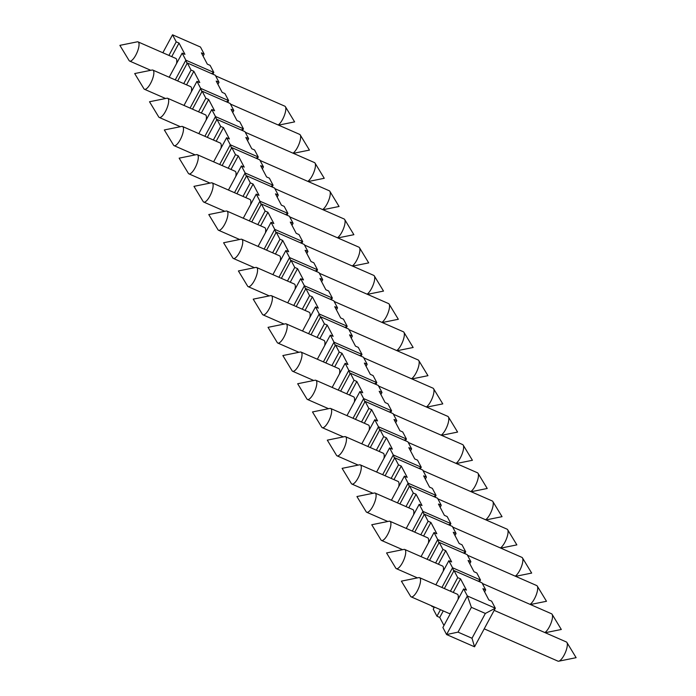 <?xml version="1.0" encoding="UTF-8"?>
<svg xmlns="http://www.w3.org/2000/svg" width="696" height="696" viewBox="0 0 696 696"><rect width="100%" height="100%" fill="white"/><g stroke="black" fill="none" stroke-linecap="round" stroke-linejoin="round"><path stroke-width="1.04" d="M301.655 352.715A10.466 3.341 -66.3 0 0 301.029 352.08A10.466 3.341 -66.3 0 0 300.263 352.019L282.854 355.552L292.068 370.733A10.466 3.341 -66.3 0 0 292.633 371.255A10.466 3.341 -66.3 0 0 299.341 364.191A10.466 3.341 -66.3 0 0 301.655 352.715M408.239 442.456L477.447 472.767A10.466 3.341 113.7 0 1 478.013 473.297A10.466 3.341 113.7 0 1 478.074 473.393A10.466 3.341 113.7 0 1 476.717 482.728A10.466 3.341 113.7 0 1 470.8 491.567M301.029 352.08L338.778 368.619A10.466 3.341 113.7 0 1 339.404 369.245A10.466 3.341 113.7 0 1 339.491 373.804M393.423 414.259L462.631 444.57A10.466 3.341 113.7 0 1 463.197 445.092A10.466 3.341 113.7 0 1 463.258 445.196A10.466 3.341 113.7 0 1 461.9 454.523A10.466 3.341 113.7 0 1 455.984 463.371M306.823 398.834A10.466 3.341 -66.3 0 0 306.884 398.93A10.466 3.341 -66.3 0 0 307.449 399.46A10.466 3.341 -66.3 0 0 314.157 392.396A10.466 3.341 -66.3 0 0 316.471 380.912A10.466 3.341 -66.3 0 0 315.845 380.286L353.594 396.816A10.466 3.341 113.7 0 1 354.308 402.001M315.845 380.286A10.466 3.341 -66.3 0 0 315.079 380.225L297.671 383.748L306.884 398.93M424.108 514.727L422.916 511.369L412.302 531.083M211.567 73.611L213.82 72.427L185.858 60.178L182.161 53.131L184.953 54.358L179.029 43.074L176.227 41.847L172.53 34.8L200.483 47.041L204.189 54.097L203.101 56.115M187.05 63.545L185.858 60.178L175.244 79.892M212.872 74.185L213.82 72.427L210.114 65.372L207.321 64.154L201.396 52.87L204.189 54.097M164.752 98.153L164.995 98.623M182.161 53.131L169.18 77.239M138.052 41.89A10.466 3.341 -66.3 0 0 137.286 41.83L119.877 45.362L129.091 60.543A10.466 3.341 -66.3 0 0 129.656 61.065A10.466 3.341 -66.3 0 0 136.364 54.001A10.466 3.341 -66.3 0 0 138.678 42.517A10.466 3.341 -66.3 0 0 138.052 41.89L175.801 58.421A10.466 3.341 113.7 0 1 176.427 59.056A10.466 3.341 113.7 0 1 176.514 63.614M179.029 43.074L171.721 56.637M176.227 41.847L168.928 55.419M172.53 34.8L162.855 52.757M226.383 101.807L228.636 100.624L200.674 88.375L196.977 81.328L199.769 82.554L193.845 71.27L191.043 70.052L187.346 62.997L215.299 75.246L219.005 82.293L217.918 84.32M201.866 91.742L200.674 88.375L190.06 108.089M227.688 102.382L228.636 100.624L224.93 93.577L222.137 92.351L216.212 81.067L219.005 82.293M179.568 126.35L179.812 126.82M196.977 81.328L183.996 105.435M152.868 70.096A10.466 3.341 -66.3 0 0 152.102 70.035L134.693 73.558L143.907 88.74A10.466 3.341 -66.3 0 0 144.472 89.271A10.466 3.341 -66.3 0 0 151.18 82.206A10.466 3.341 -66.3 0 0 153.494 70.722A10.466 3.341 -66.3 0 0 152.868 70.096L190.617 86.626A10.466 3.341 113.7 0 1 191.243 87.252A10.466 3.341 113.7 0 1 191.33 91.811M193.845 71.27L186.537 84.842M191.043 70.052L183.744 83.616M187.346 62.997L177.671 80.953M241.199 130.004L243.452 128.821L215.49 116.58L211.793 109.524L214.585 110.751L208.661 99.476L205.859 98.249L202.162 91.202L230.115 103.443L233.821 110.49L232.734 112.517M216.682 119.938L215.49 116.58L204.876 136.294M242.504 130.578L243.452 128.821L239.746 121.774L236.953 120.547L231.029 109.272L233.821 110.49M194.384 154.547L194.628 155.017M211.793 109.524L198.812 133.632A10.466 3.341 113.7 0 0 198.83 133.589M167.684 98.293A10.466 3.341 -66.3 0 0 166.918 98.232L149.51 101.755L158.723 116.945A10.466 3.341 -66.3 0 0 159.288 117.467A10.466 3.341 -66.3 0 0 165.996 110.403A10.466 3.341 -66.3 0 0 168.31 98.919A10.466 3.341 -66.3 0 0 167.684 98.293L205.433 114.823A10.466 3.341 113.7 0 1 206.059 115.449A10.466 3.341 113.7 0 1 206.147 120.016M208.661 99.476L201.353 113.039M205.859 98.249L198.56 111.812M202.162 91.202L192.488 109.159M256.015 158.209L258.268 157.018L230.306 144.777L226.609 137.73L229.402 138.948L223.477 127.672L220.675 126.446L216.978 119.399L244.931 131.64L248.637 138.695L247.55 140.714M231.498 148.144L230.306 144.777L219.692 164.491M257.32 158.775L258.268 157.018L254.562 149.971L251.769 148.744L245.845 137.469L248.637 138.695M209.2 182.744L209.444 183.213M226.609 137.73L213.629 161.829M182.5 126.489A10.466 3.341 -66.3 0 0 181.734 126.428L164.326 129.952L173.539 145.142A10.466 3.341 -66.3 0 0 174.104 145.664A10.466 3.341 -66.3 0 0 180.812 138.6A10.466 3.341 -66.3 0 0 183.126 127.116A10.466 3.341 -66.3 0 0 182.5 126.489L220.249 143.019A10.466 3.341 113.7 0 1 220.876 143.646A10.466 3.341 113.7 0 1 220.963 148.213M223.477 127.672L216.169 141.236M220.675 126.446L213.376 140.009M216.978 119.399L207.304 137.356M270.831 186.406L273.084 185.223L245.123 172.973L241.425 165.926L244.218 167.153L238.293 155.869L235.492 154.643L231.794 147.596L259.747 159.845L263.453 166.892L262.366 168.919M246.314 176.34L245.123 172.973L234.508 192.688M272.136 186.98L273.084 185.223L269.378 178.167L266.585 176.949L260.661 165.665L263.453 166.892M224.016 210.949L224.26 211.419M241.425 165.926L228.445 190.034M197.316 154.686A10.466 3.341 -66.3 0 0 196.55 154.625L179.142 158.157L188.355 173.339A10.466 3.341 -66.3 0 0 188.921 173.861A10.466 3.341 -66.3 0 0 195.628 166.796A10.466 3.341 -66.3 0 0 197.942 155.321A10.466 3.341 -66.3 0 0 197.316 154.686L235.065 171.225A10.466 3.341 113.7 0 1 235.692 171.851A10.466 3.341 113.7 0 1 235.779 176.41M238.293 155.869L230.985 169.433M235.492 154.643L228.192 168.214M231.794 147.596L222.12 165.552M285.647 214.603L287.9 213.42L259.939 201.179L256.241 194.123L259.034 195.35L253.109 184.066L250.308 182.848L246.61 175.792L274.563 188.042L278.269 195.089L277.182 197.116M261.13 204.537L259.939 201.179L249.325 220.884M286.952 215.177L287.9 213.42L284.194 206.373L281.401 205.146L275.477 193.862L278.269 195.089M238.832 239.146L239.076 239.615M256.241 194.123L243.261 218.231A10.466 3.341 113.7 0 0 243.278 218.187M212.132 182.891A10.466 3.341 -66.3 0 0 211.367 182.831L193.958 186.354L203.171 201.536A10.466 3.341 -66.3 0 0 203.737 202.066A10.466 3.341 -66.3 0 0 210.444 195.002A10.466 3.341 -66.3 0 0 212.758 183.518A10.466 3.341 -66.3 0 0 212.132 182.891L249.881 199.421A10.466 3.341 113.7 0 1 250.508 200.048A10.466 3.341 113.7 0 1 250.595 204.607M253.109 184.066L245.801 197.638M250.308 182.848L243.008 196.411M246.61 175.792L236.936 193.749M300.463 242.808L302.716 241.616L274.755 229.375L271.057 222.329L273.85 223.546L267.925 212.271L265.124 211.045L261.426 203.998L289.379 216.239L293.086 223.294L291.998 225.313M275.947 232.734L274.755 229.375L264.141 249.09M301.768 243.374L302.716 241.616L299.01 234.569L296.218 233.343L290.293 222.067L293.086 223.294M253.649 267.342L253.892 267.812M271.057 222.329L258.077 246.428M226.948 211.088A10.466 3.341 -66.3 0 0 226.183 211.027L208.774 214.551L217.987 229.741A10.466 3.341 -66.3 0 0 218.553 230.263A10.466 3.341 -66.3 0 0 225.26 223.198A10.466 3.341 -66.3 0 0 227.575 211.714A10.466 3.341 -66.3 0 0 226.948 211.088L264.697 227.618A10.466 3.341 113.7 0 1 265.324 228.245A10.466 3.341 113.7 0 1 265.411 232.812M267.925 212.271L260.617 225.835M265.124 211.045L257.825 224.608M261.426 203.998L251.752 221.954M315.279 271.005L317.533 269.822L289.571 257.572L285.873 250.525L288.666 251.752L282.741 240.468L279.94 239.241L276.242 232.194L304.195 244.435L307.902 251.491L306.814 253.509M290.763 260.939L289.571 257.572L278.957 277.286M316.584 271.579L317.533 269.822L313.826 262.766L311.034 261.548L305.109 250.264L307.902 251.491M268.465 295.539L268.708 296.017M285.873 250.525L272.893 274.633A10.466 3.341 113.7 0 0 272.91 274.589M241.764 239.285A10.466 3.341 -66.3 0 0 240.999 239.224L223.59 242.756L232.803 257.938A10.466 3.341 -66.3 0 0 233.369 258.46A10.466 3.341 -66.3 0 0 240.076 251.395A10.466 3.341 -66.3 0 0 242.391 239.911A10.466 3.341 -66.3 0 0 241.764 239.285L279.514 255.815A10.466 3.341 113.7 0 1 280.14 256.45A10.466 3.341 113.7 0 1 280.227 261.009M282.741 240.468L275.433 254.031M279.94 239.241L272.641 252.805M276.242 232.194L266.568 250.151M330.095 299.202L332.349 298.019L304.387 285.769L300.689 278.722L303.482 279.949L297.557 268.665L294.756 267.447L291.058 260.391L319.012 272.641L322.718 279.688L321.63 281.715M305.579 289.136L304.387 285.769L293.773 305.483M331.4 299.776L332.349 298.019L328.642 290.971L325.85 289.745L319.925 278.461L322.718 279.688M283.281 323.744L283.524 324.214M300.689 278.722L287.709 302.83M256.58 267.49A10.466 3.341 -66.3 0 0 255.815 267.429L238.406 270.953L247.619 286.134A10.466 3.341 -66.3 0 0 248.185 286.665A10.466 3.341 -66.3 0 0 254.893 279.592A10.466 3.341 -66.3 0 0 257.207 268.117A10.466 3.341 -66.3 0 0 256.58 267.49L294.33 284.02A10.466 3.341 113.7 0 1 294.956 284.647A10.466 3.341 113.7 0 1 295.043 289.205M297.557 268.665L290.249 282.237M294.756 267.447L287.457 281.01M291.058 260.391L281.384 278.348M344.911 327.398L347.165 326.215L319.203 313.974L315.505 306.919L318.298 308.145L312.374 296.87L309.572 295.643L305.875 288.596L333.828 300.837L337.534 307.884L336.446 309.911M320.395 317.332L319.203 313.974L308.589 333.689M346.216 327.973L347.165 326.215L343.459 319.168L340.666 317.941L334.741 306.666L337.534 307.884M298.097 351.941L298.34 352.411M315.505 306.919L302.525 331.026M271.397 295.687A10.466 3.341 -66.3 0 0 270.631 295.626L253.222 299.15L262.435 314.331A10.466 3.341 -66.3 0 0 263.001 314.862A10.466 3.341 -66.3 0 0 269.709 307.797A10.466 3.341 -66.3 0 0 272.023 296.313A10.466 3.341 -66.3 0 0 271.397 295.687L309.146 312.217A10.466 3.341 113.7 0 1 309.772 312.843A10.466 3.341 113.7 0 1 309.859 317.411M312.374 296.87L305.065 310.433M309.572 295.643L302.273 309.207M305.875 288.596L296.2 306.553M359.728 355.604L361.981 354.412L334.019 342.171L330.322 335.124L333.114 336.342L327.19 325.067L324.388 323.84L320.691 316.793L348.644 329.034L352.35 336.09L351.262 338.108M335.211 345.529L334.019 342.171L323.405 361.885M361.033 356.169L361.981 354.412L358.275 347.365L355.482 346.138L349.557 334.863L352.35 336.09M312.913 380.138L313.156 380.608M330.322 335.124L317.341 359.223A10.466 3.341 113.7 0 0 317.359 359.188M286.213 323.884A10.466 3.341 -66.3 0 0 285.447 323.823L268.038 327.346L277.252 342.536A10.466 3.341 -66.3 0 0 277.817 343.058A10.466 3.341 -66.3 0 0 284.525 335.994A10.466 3.341 -66.3 0 0 286.839 324.51A10.466 3.341 -66.3 0 0 286.213 323.884L323.962 340.414A10.466 3.341 113.7 0 1 324.588 341.04A10.466 3.341 113.7 0 1 324.675 345.608M327.19 325.067L319.882 338.63M324.388 323.84L317.089 337.403M320.691 316.793L311.016 334.75M374.544 383.8L376.797 382.617L348.835 370.368L345.138 363.321L347.93 364.547L342.006 353.264L339.204 352.037L335.507 344.99L363.46 357.239L367.166 364.286L366.079 366.305M350.027 373.735L348.835 370.368L338.221 390.082M375.849 384.375L376.797 382.617L373.091 375.562L370.298 374.344L364.373 363.06L367.166 364.286M327.729 408.343L327.973 408.813M345.138 363.321L332.157 387.428M342.006 353.264L334.698 366.827M339.204 352.037L331.905 365.609M335.507 344.99L325.832 362.947M389.36 411.997L391.613 410.814L363.651 398.573L359.954 391.517L362.746 392.744L356.822 381.46L354.02 380.242L350.323 373.186L378.276 385.436L381.982 392.483L380.895 394.51M364.843 401.931L363.651 398.573L353.037 418.279M390.665 412.571L391.613 410.814L387.907 403.767L385.114 402.54L379.19 391.256L381.982 392.483M342.545 436.54L342.789 437.01M359.954 391.517L346.973 415.625M356.822 381.46L349.514 395.032M354.02 380.242L346.721 393.805M350.323 373.186L340.649 391.143M404.176 440.203L406.429 439.011L378.467 426.77L374.77 419.723L377.563 420.941L371.638 409.666L368.837 408.439L365.139 401.392L393.092 413.633L396.798 420.68L395.711 422.707M379.659 430.128L378.467 426.77L367.853 446.484M405.481 440.768L406.429 439.011L402.723 431.964L399.93 430.737L394.006 419.462L396.798 420.68M357.361 464.737L357.605 465.206M374.77 419.723L361.79 443.822M330.661 408.482A10.466 3.341 -66.3 0 0 329.895 408.421L312.487 411.945L321.7 427.135A10.466 3.341 -66.3 0 0 322.265 427.657A10.466 3.341 -66.3 0 0 328.973 420.593A10.466 3.341 -66.3 0 0 331.287 409.109A10.466 3.341 -66.3 0 0 330.661 408.482L368.41 425.012A10.466 3.341 113.7 0 1 369.037 425.639A10.466 3.341 113.7 0 1 369.124 430.206M371.638 409.666L364.33 423.229M368.837 408.439L361.537 422.002M365.139 401.392L355.465 419.349M418.992 468.399L421.245 467.216L393.284 454.967L389.586 447.92L392.379 449.146L386.454 437.862L383.653 436.636L379.955 429.589L407.908 441.829L411.614 448.885L410.527 450.904M394.475 458.333L393.284 454.967L382.67 474.681M420.297 468.973L421.245 467.216L417.539 460.16L414.746 458.942L408.822 447.658L411.614 448.885M372.177 492.933L372.421 493.403M389.586 447.92L376.606 472.027M345.477 436.679A10.466 3.341 -66.3 0 0 344.711 436.618L327.303 440.15L336.516 455.332A10.466 3.341 -66.3 0 0 337.082 455.854A10.466 3.341 -66.3 0 0 343.789 448.79A10.466 3.341 -66.3 0 0 346.103 437.305A10.466 3.341 -66.3 0 0 345.477 436.679L383.226 453.209A10.466 3.341 113.7 0 1 383.853 453.844A10.466 3.341 113.7 0 1 383.94 458.403M386.454 437.862L379.146 451.426M383.653 436.636L376.353 450.199M379.955 429.589L370.281 447.545M433.808 496.596L436.061 495.413L408.1 483.163L404.402 476.116L407.195 477.343L401.27 466.059L398.469 464.841L394.771 457.785L422.724 470.035L426.43 477.082L425.343 479.109M409.291 486.53L408.1 483.163L397.486 502.877M435.113 497.17L436.061 495.413L432.355 488.366L429.562 487.139L423.638 475.855L426.43 477.082M386.993 521.139L387.237 521.608M404.402 476.116L391.422 500.224A10.466 3.341 113.7 0 0 391.439 500.18M360.293 464.885A10.466 3.341 -66.3 0 0 359.527 464.824L342.119 468.347L351.332 483.529A10.466 3.341 -66.3 0 0 351.898 484.059A10.466 3.341 -66.3 0 0 358.605 476.986A10.466 3.341 -66.3 0 0 360.92 465.511A10.466 3.341 -66.3 0 0 360.293 464.885L398.042 481.415A10.466 3.341 113.7 0 1 398.669 482.041A10.466 3.341 113.7 0 1 398.756 486.6M401.27 466.059L393.962 479.631M398.469 464.841L391.169 478.404M394.771 457.785L385.097 475.742M463.44 552.998L465.694 551.806L437.732 539.565L434.034 532.518L436.827 533.736L430.902 522.461L428.101 521.234L424.403 514.187L452.357 526.428L456.063 533.484L454.975 535.502M438.924 542.923L437.732 539.565L427.118 559.279M464.745 553.564L465.694 551.806L461.987 544.759L459.195 543.533L453.27 532.257L456.063 533.484M416.626 577.532L416.869 578.002M434.034 532.518L421.054 556.617A10.466 3.341 113.7 0 0 421.071 556.582M389.925 521.278A10.466 3.341 -66.3 0 0 389.16 521.217L371.751 524.74L380.964 539.931A10.466 3.341 -66.3 0 0 381.53 540.453A10.466 3.341 -66.3 0 0 388.238 533.388A10.466 3.341 -66.3 0 0 390.552 521.904A10.466 3.341 -66.3 0 0 389.925 521.278L427.675 537.808A10.466 3.341 113.7 0 1 428.301 538.434A10.466 3.341 113.7 0 1 428.388 543.002M430.902 522.461L423.594 536.024M428.101 521.234L420.802 534.798M424.403 514.187L414.729 532.144M478.256 581.195L480.51 580.012L452.548 567.762L448.85 560.715L451.643 561.942L445.718 550.658L442.917 549.431L439.22 542.384L467.173 554.634L470.879 561.681L469.791 563.699M434.2 607.425L431.772 606.355L432.512 606.199M453.74 571.129L452.548 567.762L441.934 587.476M479.561 581.769L480.51 580.012L476.803 572.956L474.011 571.738L468.086 560.454L470.879 561.681M431.442 605.737L431.981 605.972M448.85 560.715L435.87 584.823M404.741 549.475A10.466 3.341 -66.3 0 0 403.976 549.414L386.567 552.946L395.78 568.127A10.466 3.341 -66.3 0 0 396.346 568.649A10.466 3.341 -66.3 0 0 403.054 561.585A10.466 3.341 -66.3 0 0 405.368 550.11A10.466 3.341 -66.3 0 0 404.741 549.475L442.491 566.013A10.466 3.341 113.7 0 1 443.117 566.64A10.466 3.341 113.7 0 1 443.204 571.198M445.718 550.658L438.41 564.221M442.917 549.431L435.618 563.003M439.22 542.384L429.545 560.341M463.667 588.912L442.882 627.505L446.588 634.561L458.029 632.133L472.01 638.258L474.542 646.802L446.588 634.561L467.364 595.967L471.383 607.33L485.364 613.446L495.326 608.208L467.364 595.967L463.667 588.912L466.459 590.138L460.535 578.855L457.733 577.637L454.036 570.581L481.989 582.83L485.695 589.877L484.607 591.904M474.542 646.802L495.326 608.208L491.62 601.161L488.827 599.935L482.902 588.651L485.695 589.877M434.408 607.034L433.251 609.183L436.957 616.23L439.75 617.456L443.97 625.487M419.558 577.68A10.466 3.341 -66.3 0 0 418.792 577.619L401.383 581.143L410.596 596.324A10.466 3.341 -66.3 0 0 411.162 596.855A10.466 3.341 -66.3 0 0 417.87 589.79A10.466 3.341 -66.3 0 0 420.184 578.306A10.466 3.341 -66.3 0 0 419.558 577.68L457.307 594.21A10.466 3.341 113.7 0 1 457.933 594.836A10.466 3.341 113.7 0 1 458.02 599.395M450.703 612.976A10.466 3.341 113.7 0 1 448.903 613.385L411.162 596.855M460.535 578.855L453.227 592.427M443.274 610.914L439.75 617.456M457.733 577.637L450.434 591.2M440.472 609.687L436.957 616.23M454.036 570.581L444.361 588.538M485.364 613.446L472.01 638.258M471.383 607.33L458.029 632.133M448.624 524.793L450.877 523.61L422.916 511.369L419.218 504.313L422.011 505.54L416.086 494.264L413.285 493.038L409.587 485.991L437.54 498.232L441.247 505.279L440.159 507.306M449.929 525.367L450.877 523.61L447.171 516.562L444.379 515.336L438.454 504.061L441.247 505.279M401.81 549.335L402.053 549.805M419.218 504.313L406.238 528.421M375.109 493.081A10.466 3.341 -66.3 0 0 374.344 493.02L356.935 496.544L366.148 511.725A10.466 3.341 -66.3 0 0 366.714 512.256A10.466 3.341 -66.3 0 0 373.421 505.192A10.466 3.341 -66.3 0 0 375.736 493.708A10.466 3.341 -66.3 0 0 375.109 493.081L412.858 509.611A10.466 3.341 113.7 0 1 413.485 510.238A10.466 3.341 113.7 0 1 413.572 514.805M416.086 494.264L408.778 507.828M413.285 493.038L405.986 506.601M409.587 485.991L399.913 503.947M494.169 610.357L566.344 641.964A10.466 3.341 113.7 0 1 566.909 642.486A10.466 3.341 113.7 0 1 566.97 642.591A10.466 3.341 113.7 0 1 565.143 653.031A10.466 3.341 113.7 0 1 558.714 661.2A10.466 3.341 113.7 0 1 557.948 661.139L484.216 628.845M482.319 583.457L551.528 613.768A10.466 3.341 113.7 0 1 552.093 614.29A10.466 3.341 113.7 0 1 552.154 614.394A10.466 3.341 113.7 0 1 550.797 623.72A10.466 3.341 113.7 0 1 544.881 632.568M467.503 555.251L536.712 585.562A10.466 3.341 113.7 0 1 537.277 586.093A10.466 3.341 113.7 0 1 537.338 586.197A10.466 3.341 113.7 0 1 535.981 595.524A10.466 3.341 113.7 0 1 530.065 604.363M452.687 527.055L521.896 557.365A10.466 3.341 113.7 0 1 522.461 557.896A10.466 3.341 113.7 0 1 522.522 557.992A10.466 3.341 113.7 0 1 521.165 567.327A10.466 3.341 113.7 0 1 515.249 576.166M437.871 498.858L507.079 529.169A10.466 3.341 113.7 0 1 507.645 529.691A10.466 3.341 113.7 0 1 507.706 529.795A10.466 3.341 113.7 0 1 506.349 539.122A10.466 3.341 113.7 0 1 500.433 547.97M423.055 470.661L492.263 500.972A10.466 3.341 113.7 0 1 492.829 501.494A10.466 3.341 113.7 0 1 492.89 501.598A10.466 3.341 113.7 0 1 491.533 510.925A10.466 3.341 113.7 0 1 485.617 519.764M378.607 386.062L447.815 416.373A10.466 3.341 113.7 0 1 448.381 416.895A10.466 3.341 113.7 0 1 448.442 417A10.466 3.341 113.7 0 1 447.084 426.326A10.466 3.341 113.7 0 1 441.168 435.174M363.79 357.857L432.999 388.168A10.466 3.341 113.7 0 1 433.565 388.699A10.466 3.341 113.7 0 1 433.625 388.803A10.466 3.341 113.7 0 1 432.268 398.129A10.466 3.341 113.7 0 1 426.352 406.969M348.974 329.66L418.183 359.971A10.466 3.341 113.7 0 1 418.748 360.502A10.466 3.341 113.7 0 1 418.809 360.598A10.466 3.341 113.7 0 1 417.452 369.933A10.466 3.341 113.7 0 1 411.536 378.772M334.158 301.464L403.367 331.775A10.466 3.341 113.7 0 1 403.932 332.296A10.466 3.341 113.7 0 1 403.993 332.401A10.466 3.341 113.7 0 1 402.636 341.727A10.466 3.341 113.7 0 1 396.72 350.575M319.342 273.267L388.551 303.578A10.466 3.341 113.7 0 1 389.116 304.1A10.466 3.341 113.7 0 1 389.177 304.204A10.466 3.341 113.7 0 1 387.82 313.531A10.466 3.341 113.7 0 1 381.904 322.379M304.526 245.062L373.735 275.372A10.466 3.341 113.7 0 1 374.3 275.903A10.466 3.341 113.7 0 1 374.361 276.007A10.466 3.341 113.7 0 1 373.004 285.334A10.466 3.341 113.7 0 1 367.088 294.173M289.71 216.865L358.918 247.176A10.466 3.341 113.7 0 1 359.484 247.698A10.466 3.341 113.7 0 1 359.545 247.802A10.466 3.341 113.7 0 1 358.188 257.129A10.466 3.341 113.7 0 1 352.272 265.976M274.894 188.668L344.102 218.979A10.466 3.341 113.7 0 1 344.668 219.501A10.466 3.341 113.7 0 1 344.729 219.605A10.466 3.341 113.7 0 1 343.372 228.932A10.466 3.341 113.7 0 1 337.456 237.78M260.078 160.463L329.286 190.774A10.466 3.341 113.7 0 1 329.852 191.304A10.466 3.341 113.7 0 1 329.913 191.409A10.466 3.341 113.7 0 1 328.555 200.735A10.466 3.341 113.7 0 1 322.639 209.574M245.262 132.266L314.47 162.577A10.466 3.341 113.7 0 1 315.036 163.108A10.466 3.341 113.7 0 1 315.097 163.203A10.466 3.341 113.7 0 1 313.739 172.538A10.466 3.341 113.7 0 1 307.823 181.378M230.446 104.069L299.654 134.38A10.466 3.341 113.7 0 1 300.22 134.902A10.466 3.341 113.7 0 1 300.28 135.007A10.466 3.341 113.7 0 1 298.923 144.333A10.466 3.341 113.7 0 1 293.007 153.181M215.63 75.873L284.838 106.183A10.466 3.341 113.7 0 1 285.404 106.706A10.466 3.341 113.7 0 1 285.464 106.81A10.466 3.341 113.7 0 1 284.107 116.136A10.466 3.341 113.7 0 1 278.191 124.984M471.175 491.733L487.226 488.479L478.013 473.297M292.633 371.255L313.722 380.495M456.358 463.536L472.41 460.282L463.197 445.092M307.449 399.46L328.538 408.691M558.714 661.2L576.123 657.677L566.909 642.486M396.346 568.649L417.435 577.889M545.255 632.725L561.307 629.471L552.093 614.29M381.53 540.453L402.619 549.692M530.439 604.528L546.49 601.274L537.277 586.093M366.714 512.256L387.803 521.495M515.623 576.332L531.674 573.078L522.461 557.896M351.898 484.059L372.986 493.29M500.807 548.126L516.858 544.881L507.645 529.691M337.082 455.854L358.17 465.093M485.991 519.929L502.042 516.676L492.829 501.494M322.265 427.657L343.354 436.897M441.542 435.331L457.594 432.077L448.381 416.895M277.817 343.058L298.906 352.298M426.726 407.134L442.778 403.88L433.565 388.699M263.001 314.862L284.09 324.101M411.91 378.937L427.962 375.683L418.748 360.502M248.185 286.665L269.274 295.896M397.094 350.732L413.146 347.487L403.932 332.296M233.369 258.46L254.458 267.699M382.278 322.535L398.329 319.281L389.116 304.1M218.553 230.263L239.641 239.502M367.462 294.338L383.513 291.085L374.3 275.903M203.737 202.066L224.825 211.306M352.646 266.142L368.697 262.888L359.484 247.698M188.921 173.861L210.009 183.1M337.83 237.936L353.881 234.691L344.668 219.501M174.104 145.664L195.193 154.904M323.014 209.74L339.065 206.486L329.852 191.304M159.288 117.467L180.377 126.707M308.197 181.543L324.249 178.289L315.036 163.108M144.472 89.271L165.561 98.501M293.381 153.338L309.433 150.092L300.22 134.902M129.656 61.065L150.745 70.305M278.565 125.141L294.617 121.887L285.404 106.706"/></g></svg>
